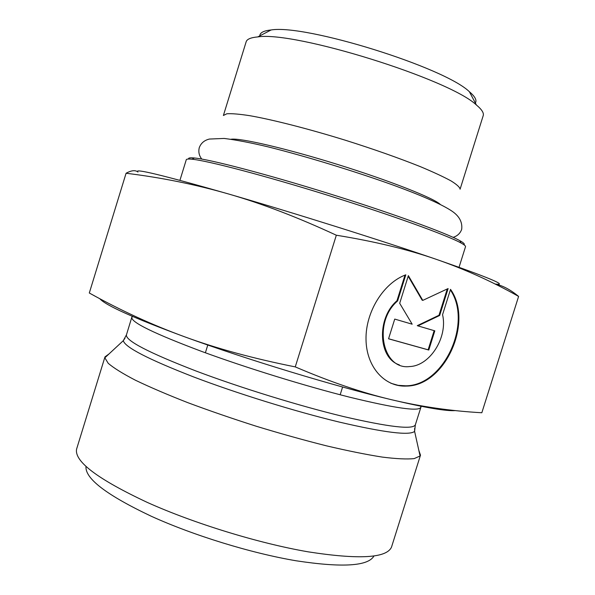 <?xml version="1.0" encoding="UTF-8"?>
<svg xmlns="http://www.w3.org/2000/svg" width="595" height="595" viewBox="0 0 595 595"><rect width="100%" height="100%" fill="white"/><g stroke="black" fill="none" stroke-linecap="round" stroke-linejoin="round"><path stroke-width="0.89" d="M179.928 180.33L186.28 159.72C186.488 159.021 188.399 158.858 192.021 159.222C207.714 160.71 264.678 175.614 328.321 195.443C391.971 215.256 447.321 235.337 461.08 243.028C464.271 244.783 465.759 246.003 465.521 246.694L459.05 267.267M463.936 244.761C465.059 244.173 463.698 242.82 459.868 240.685C446.213 232.98 391.629 213.099 328.901 193.576C266.188 174.03 209.961 159.393 194.357 157.987C189.983 157.563 188.094 157.913 188.682 159.029M460.091 189.21C459.868 187.269 456.804 184.472 450.898 180.828C443.335 176.73 433.123 171.992 420.271 166.615C398.747 158.01 373.824 149.226 345.502 140.271C308.426 128.81 272.956 119.766 249.922 115.713C239.465 114.091 231.767 113.444 226.851 113.771L223.393 115.49L246.151 41.799C246.947 39.158 250.83 37.53 257.784 36.912C294.532 30.873 449.582 79.165 476.402 105.003C481.779 109.458 484.047 113.005 483.207 115.638L460.091 189.21M450.534 289.349C473.836 322.066 444.956 386.051 406.459 386.073C384.705 387.256 366.356 367.011 366.014 339.47C365.479 311.973 383.492 282.997 405.805 274.808L397.616 300.929C372.693 322.103 382.273 370.276 409.71 366.542C429.977 365.932 447.983 337.201 442.561 314.681L450.534 289.349M390.803 383.232L398.137 385.337L405.827 385.805C443.93 385.768 472.832 322.907 450.356 289.914M399.349 364.861C378.219 358.302 376.39 318.347 396.969 300.728L405.002 275.121M397.616 300.929L396.969 300.728M428.779 350.038L388.55 338.8L394.738 319.084L412.171 324.201L399.691 303.294L408.363 275.641L422.792 300.386L448.117 288.56L439.653 315.476L417.906 325.882L434.819 330.842L428.779 350.038L428.132 349.8L434.157 330.649M417.906 325.882L417.259 325.658L438.991 315.261L447.269 288.954M439.653 315.476L438.991 315.261M422.792 300.386L422.138 300.178L408.177 276.244M388.572 338.748L428.132 349.8M495.152 284.068C502.47 285.444 510.287 289.564 518.602 296.422C491.961 281.45 464.338 269.022 435.748 259.145C489.283 277.716 509.045 286.002 495.033 284.008M336.331 235.218C297.656 217.279 261.822 203.557 228.822 194.059C292.48 212.482 381.283 240.439 435.748 259.145C407.367 249.327 374.225 241.354 336.331 235.218L295.261 366.892C330.277 381.886 362.385 392.834 391.584 399.736C335.587 386.46 246.784 359.514 184.658 336.807C216.84 348.581 253.708 358.607 295.261 366.892M228.822 194.059C195.636 184.502 161.386 177.563 126.081 173.257C131.421 170.319 135.385 169.917 137.981 172.059C132.849 167.902 163.134 175.235 228.822 194.059M95.23 296.236L89.302 293L126.081 173.257M89.302 293C120.502 310.367 152.29 324.974 184.658 336.807C133.749 318.028 105.449 305.309 99.759 298.675M455.435 410.58C446.622 411.323 425.336 407.709 391.584 399.736C421 406.69 451.084 411.033 481.831 412.752L518.602 296.422M475.338 102.987C477.078 100.332 475.093 96.576 469.381 91.719C444.406 67.332 305.518 24.075 271.112 29.966C263.652 30.717 259.881 32.68 259.807 35.856M418.843 450.422L420.494 455.153L420.077 455.978L414.15 458.619C406.973 459.355 396.344 458.849 382.265 457.086C366.297 454.573 347.666 450.817 326.38 445.819C303.971 440.166 280.647 433.658 256.423 426.288C232.295 418.597 209.403 410.714 187.745 402.637C167.388 394.663 149.918 387.181 135.348 380.183C122.756 373.63 113.719 368.015 108.231 363.329L104.854 357.796L104.973 356.881L109.019 353.928M420.494 455.153L391.503 547.125C386.646 558.147 358.874 559.716 308.18 551.84C258.751 543.324 194.156 523.496 147.315 502.425C97.632 479.124 74.063 461.333 76.614 449.046L104.973 356.881M86.007 466.354C84.788 478.41 106.49 495.018 151.123 516.177C193.338 535.403 251.083 553.164 295.983 560.758C342.14 567.794 368.134 566.217 373.943 556.035M440.285 204.412C433.815 198.12 389.866 180.716 337.93 164.555C286.002 148.363 239.949 137.743 231.068 139.245M125.024 338.131L123.314 340.652C124.786 347.16 148.155 359.231 193.434 376.858C236.624 393.31 294.384 411.234 338.771 421.959C384.325 432.595 409.605 435.733 414.611 431.382L414.641 428.333M420.077 455.978L414.611 431.382L415.34 424.823C412.967 429.835 389.093 427.091 343.702 416.589C299.367 405.939 240.157 387.68 196.097 371.035C148.571 352.649 125.359 340.585 126.445 334.844L123.314 340.652L104.854 357.796M132.64 316.473L131.822 317.38C130.997 322.289 154.425 333.691 202.121 351.593C246.323 367.844 305.547 386.14 349.763 397.222C395.021 408.23 418.702 411.621 420.821 407.397L420.665 406.184M194.357 157.987L192.021 159.222M459.868 240.685L461.08 243.028M406.459 386.073L405.827 385.805M340.169 394.768L342.601 387.01M205.379 352.783L207.789 345.018M271.112 29.966L257.784 36.912M469.381 91.719L476.402 105.003M132.127 316.25L126.445 334.844M421.215 406.288L415.34 424.823M201.772 159.073C199.08 155.645 198.247 151.829 199.288 147.627C200.991 143.112 204.375 140.249 209.425 139.052L224.137 138.442C236.215 139.944 250.919 142.763 268.256 146.906C305.257 156.143 353.824 170.973 392.938 185.008C419.81 194.796 441.371 204.025 451.858 211.061C459.295 216.067 462.575 222.166 461.683 229.358C460.247 233.329 457.399 235.999 453.137 237.36"/></g></svg>
